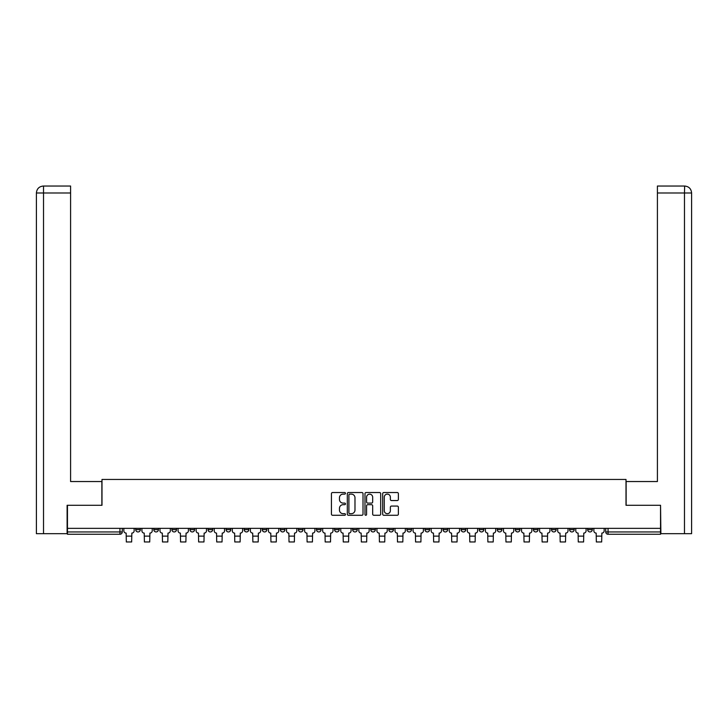 <?xml version="1.0" encoding="UTF-8"?>
<svg xmlns="http://www.w3.org/2000/svg" width="728" height="728" viewBox="0 0 728 728"><rect width="100%" height="100%" fill="white"/><g stroke="black" fill="none" stroke-linecap="round" stroke-linejoin="round"><path stroke-width="1.09" d="M345.463 493.32A0.792 0.792 0 0 0 344.663 492.528L332.578 492.528A1.137 1.137 0 0 0 331.44 493.666L331.44 514.141A1.137 1.137 0 0 0 332.578 515.278L344.663 515.278A0.792 0.792 0 0 0 345.463 514.478A0.792 0.792 0 0 0 344.663 513.686L343.097 513.686A3.64 3.64 0 0 1 339.457 510.046L339.457 508.335A3.64 3.64 0 0 1 343.097 504.695L344.663 504.695A0.792 0.792 0 0 0 345.463 503.903A0.792 0.792 0 0 0 344.663 503.103L343.097 503.103A3.64 3.64 0 0 1 339.457 499.463L339.457 497.761A3.64 3.64 0 0 1 343.097 494.121L344.663 494.121A0.792 0.792 0 0 0 345.463 493.32M587.651 529.629L587.651 528.346L587.651 529.629A2.321 2.321 0 0 0 589.971 531.94A2.321 2.321 0 0 1 587.651 529.629L592.292 529.629A2.321 2.321 0 0 1 589.971 531.94A2.321 2.321 0 0 0 592.292 529.629A2.321 2.321 0 0 1 589.971 531.94M569.578 528.346L569.578 529.629L574.21 529.629A2.321 2.321 0 0 1 571.89 531.94A2.321 2.321 0 0 1 569.578 529.629L569.578 528.346M515.342 529.629L515.342 528.346L515.342 529.629A2.321 2.321 0 0 0 517.663 531.94A2.321 2.321 0 0 1 515.342 529.629L519.974 529.629A2.321 2.321 0 0 1 517.663 531.94M497.26 529.629L497.26 528.346L497.26 529.629A2.321 2.321 0 0 0 499.581 531.94A2.321 2.321 0 0 1 497.26 529.629L501.901 529.629A2.321 2.321 0 0 1 499.581 531.94M443.034 528.346L443.034 529.629L447.665 529.629A2.321 2.321 0 0 1 445.354 531.94A2.321 2.321 0 0 1 443.034 529.629L443.034 528.346M424.952 528.346L424.952 529.629L429.593 529.629A2.321 2.321 0 0 1 427.272 531.94A2.321 2.321 0 0 1 424.952 529.629L424.952 528.346M334.561 528.346L334.561 529.629L339.202 529.629A2.321 2.321 0 0 1 336.882 531.94A2.321 2.321 0 0 1 334.561 529.629L334.561 528.346M298.407 528.346L298.407 529.629L303.048 529.629A2.321 2.321 0 0 1 300.728 531.94A2.321 2.321 0 0 1 298.407 529.629L298.407 528.346M280.335 528.346L280.335 529.629L284.966 529.629A2.321 2.321 0 0 1 282.646 531.94A2.321 2.321 0 0 1 280.335 529.629L280.335 528.346M262.253 528.346L262.253 529.629L266.894 529.629A2.321 2.321 0 0 1 264.573 531.94A2.321 2.321 0 0 1 262.253 529.629L262.253 528.346M244.18 528.346L244.18 529.629L248.812 529.629A2.321 2.321 0 0 1 246.492 531.94A2.321 2.321 0 0 1 244.18 529.629L244.18 528.346M226.099 528.346L226.099 529.629L230.74 529.629A2.321 2.321 0 0 1 228.419 531.94A2.321 2.321 0 0 1 226.099 529.629L226.099 528.346M208.026 529.629L208.026 528.346L208.026 529.629A2.321 2.321 0 0 0 210.337 531.94A2.321 2.321 0 0 1 208.026 529.629L212.658 529.629A2.321 2.321 0 0 1 210.337 531.94A2.321 2.321 0 0 0 212.658 529.629A2.321 2.321 0 0 1 210.337 531.94M189.944 529.629L189.944 528.346L189.944 529.629A2.321 2.321 0 0 0 192.265 531.94A2.321 2.321 0 0 1 189.944 529.629L194.576 529.629A2.321 2.321 0 0 1 192.265 531.94M171.863 529.629L171.863 528.346L171.863 529.629A2.321 2.321 0 0 0 174.183 531.94A2.321 2.321 0 0 1 171.863 529.629L176.504 529.629A2.321 2.321 0 0 1 174.183 531.94M397.242 500.546A1.137 1.137 0 0 0 398.38 499.408L398.38 493.666A1.137 1.137 0 0 0 397.242 492.528L383.82 492.528A1.137 1.137 0 0 0 382.682 493.666L382.682 514.141A1.137 1.137 0 0 0 383.82 515.278L397.242 515.278A1.137 1.137 0 0 0 398.38 514.141L398.38 507.198A1.137 1.137 0 0 0 397.242 506.06L391.5 506.06A1.137 1.137 0 0 0 390.363 507.198L390.363 510.637A3.039 3.039 0 0 1 387.314 513.686A3.039 3.039 0 0 1 384.275 510.637L384.275 497.16A3.039 3.039 0 0 1 387.314 494.121A3.039 3.039 0 0 1 390.363 497.16L390.363 499.408A1.137 1.137 0 0 0 391.5 500.546L397.242 500.546M43.525 533.679L36.4 533.679L36.4 192.984C36.819 188.761 39.13 186.45 43.343 186.031L70.589 186.031L70.589 192.984L43.525 192.984L43.525 533.679L67.112 533.679L67.112 505.287L101.993 505.287L101.993 479.452L626.007 479.452L626.007 505.287L660.542 505.287L660.542 528.346L67.458 528.346L67.458 531.94L122.268 531.94L122.268 528.346M67.458 505.287L67.458 528.346M363.008 493.666A1.137 1.137 0 0 0 361.871 492.528L348.448 492.528A1.137 1.137 0 0 0 347.311 493.666L347.311 514.141A1.137 1.137 0 0 0 348.448 515.278L361.871 515.278A1.137 1.137 0 0 0 363.008 514.141L363.008 493.666M366.129 492.528L379.552 492.528A1.137 1.137 0 0 1 380.689 493.666L380.689 514.141A1.137 1.137 0 0 1 379.552 515.278L373.81 515.278A1.137 1.137 0 0 1 372.672 514.141L372.672 505.833A1.137 1.137 0 0 0 371.535 504.695L367.722 504.695A1.137 1.137 0 0 0 366.584 505.833L366.584 514.478A0.792 0.792 0 0 1 365.793 515.278A0.792 0.792 0 0 1 364.992 514.478L364.992 493.666A1.137 1.137 0 0 1 366.129 492.528M605.732 528.346L605.732 531.94L660.542 531.94L660.542 534.261L608.053 534.261A2.321 2.321 0 0 1 605.732 531.94L605.732 528.346M660.542 528.346L660.542 531.94M119.947 528.346L119.947 534.261A2.321 2.321 0 0 0 122.268 531.94A2.321 2.321 0 0 1 119.947 534.261L67.458 534.261L67.458 531.94M592.292 528.346L592.292 529.629M574.21 528.346L574.21 529.629A2.321 2.321 0 0 1 571.89 531.94A2.321 2.321 0 0 0 574.21 529.629L574.21 528.346M556.137 528.346L556.137 529.629A2.321 2.321 0 0 1 553.817 531.94A2.321 2.321 0 0 1 551.496 529.629L556.137 529.629L556.137 528.346M551.496 528.346L551.496 529.629M538.056 528.346L538.056 529.629A2.321 2.321 0 0 1 535.735 531.94A2.321 2.321 0 0 1 533.424 529.629L538.056 529.629M533.424 528.346L533.424 529.629M519.974 528.346L519.974 529.629L519.974 528.346M501.901 528.346L501.901 529.629L501.901 528.346M483.82 528.346L483.82 529.629A2.321 2.321 0 0 1 481.508 531.94A2.321 2.321 0 0 1 479.188 529.629L483.82 529.629L483.82 528.346M479.188 528.346L479.188 529.629M465.747 528.346L465.747 529.629A2.321 2.321 0 0 1 463.427 531.94A2.321 2.321 0 0 1 461.106 529.629L465.747 529.629A2.321 2.321 0 0 1 463.427 531.94A2.321 2.321 0 0 0 465.747 529.629M461.106 528.346L461.106 529.629M447.665 528.346L447.665 529.629M429.593 528.346L429.593 529.629M411.511 528.346L411.511 529.629A2.321 2.321 0 0 1 409.191 531.94A2.321 2.321 0 0 1 406.879 529.629A2.321 2.321 0 0 0 409.191 531.94M406.879 528.346L406.879 529.629L411.511 529.629M393.439 528.346L393.439 529.629A2.321 2.321 0 0 1 391.118 531.94A2.321 2.321 0 0 1 388.798 529.629L393.439 529.629A2.321 2.321 0 0 1 391.118 531.94A2.321 2.321 0 0 0 393.439 529.629M388.798 528.346L388.798 529.629M375.357 528.346L375.357 529.629A2.321 2.321 0 0 1 373.036 531.94A2.321 2.321 0 0 1 370.725 529.629A2.321 2.321 0 0 0 373.036 531.94M370.725 528.346L370.725 529.629L375.357 529.629M357.275 528.346L357.275 529.629A2.321 2.321 0 0 1 354.964 531.94A2.321 2.321 0 0 1 352.643 529.629L357.275 529.629M352.643 528.346L352.643 529.629M339.202 528.346L339.202 529.629M321.121 528.346L321.121 529.629A2.321 2.321 0 0 1 318.809 531.94A2.321 2.321 0 0 1 316.489 529.629L321.121 529.629M316.489 528.346L316.489 529.629M303.048 528.346L303.048 529.629M284.966 528.346L284.966 529.629M266.894 528.346L266.894 529.629L266.894 528.346M248.812 528.346L248.812 529.629A2.321 2.321 0 0 1 246.492 531.94A2.321 2.321 0 0 0 248.812 529.629M230.74 528.346L230.74 529.629A2.321 2.321 0 0 1 228.419 531.94A2.321 2.321 0 0 0 230.74 529.629L230.74 528.346M212.658 528.346L212.658 529.629M194.576 528.346L194.576 529.629L194.576 528.346M176.504 528.346L176.504 529.629L176.504 528.346M153.79 528.346L153.79 529.629L158.422 529.629L158.422 528.346L158.422 529.629A2.321 2.321 0 0 1 156.111 531.94A2.321 2.321 0 0 1 153.79 529.629A2.321 2.321 0 0 0 156.111 531.94A2.321 2.321 0 0 0 158.422 529.629A2.321 2.321 0 0 1 156.111 531.94M135.708 528.346L135.708 529.629L140.349 529.629L140.349 528.346L140.349 529.629A2.321 2.321 0 0 1 138.029 531.94A2.321 2.321 0 0 1 135.708 529.629A2.321 2.321 0 0 0 138.029 531.94A2.321 2.321 0 0 0 140.349 529.629A2.321 2.321 0 0 1 138.029 531.94M349.695 494.121A0.792 0.792 0 0 0 348.903 494.913L348.903 512.885A0.792 0.792 0 0 0 349.695 513.686L351.342 513.686A3.64 3.64 0 0 0 354.982 510.046L354.982 497.761A3.64 3.64 0 0 0 351.342 494.121L349.695 494.121M372.672 497.215A3.039 3.039 0 0 0 369.633 494.175A3.039 3.039 0 0 0 366.584 497.215L366.584 501.965A1.137 1.137 0 0 0 367.722 503.103L371.535 503.103A1.137 1.137 0 0 0 372.672 501.965L372.672 497.215M123.833 528.346L123.833 530.785A2.321 2.321 139.8 0 0 126.153 533.105L126.326 541.969L131.659 541.969L131.832 533.105A2.321 2.321 139.8 0 0 134.143 530.785L134.143 528.346M141.915 528.346L141.915 530.785A2.321 2.321 139.8 0 0 144.226 533.105L144.399 541.969L149.731 541.969L149.904 533.105A2.321 2.321 139.8 0 0 152.225 530.785L152.225 528.346M159.987 528.346L159.987 530.785A2.321 2.321 139.8 0 0 162.308 533.105L162.481 541.969L167.813 541.969L167.986 533.105A2.321 2.321 139.8 0 0 170.306 530.785L170.306 528.346M101.875 505.287L101.875 481.536L70.589 481.536L70.589 192.984M43.352 186.031C39.121 186.45 36.81 188.77 36.4 192.984L36.4 464.155L36.4 192.984L43.525 192.984L43.525 186.031L70.589 186.031M626.125 505.287L626.125 481.536L657.411 481.536L657.411 186.031L684.639 186.031L684.475 192.984L657.411 192.984M691.6 464.155L691.6 192.984L691.6 533.679L660.888 533.679L660.542 505.287M684.475 533.679L684.475 192.984L691.6 192.984C691.181 188.761 688.87 186.45 684.657 186.031M178.069 528.346L178.069 530.785A2.321 2.321 139.8 0 0 180.38 533.105L180.562 541.969L185.886 541.969L186.059 533.105A2.321 2.321 139.8 0 0 188.379 530.785L188.379 528.346M196.141 528.346L196.141 530.785A2.321 2.321 139.8 0 0 198.462 533.105L198.635 541.969L203.967 541.969L204.14 533.105A2.321 2.321 139.8 0 0 206.461 530.785L206.461 528.346M214.223 528.346L214.223 530.785A2.321 2.321 139.8 0 0 216.544 533.105L216.717 541.969L222.04 541.969L222.222 533.105A2.321 2.321 139.8 0 0 224.533 530.785L224.533 528.346M232.296 528.346L232.296 530.785A2.321 2.321 139.8 0 0 234.616 533.105L234.789 541.969L240.122 541.969L240.295 533.105A2.321 2.321 139.8 0 0 242.615 530.785L242.615 528.346M250.377 528.346L250.377 530.785A2.321 2.321 139.8 0 0 252.698 533.105L252.871 541.969L258.203 541.969L258.376 533.105A2.321 2.321 139.8 0 0 260.688 530.785L260.688 528.346M268.459 528.346L268.459 530.785A2.321 2.321 139.8 0 0 270.771 533.105L270.943 541.969L276.276 541.969L276.449 533.105A2.321 2.321 139.8 0 0 278.769 530.785L278.769 528.346M286.532 528.346L286.532 530.785A2.321 2.321 139.8 0 0 288.852 533.105L289.025 541.969L294.358 541.969L294.531 533.105A2.321 2.321 139.8 0 0 296.842 530.785L296.842 528.346M304.613 528.346L304.613 530.785A2.321 2.321 139.8 0 0 306.925 533.105L307.098 541.969L312.43 541.969L312.603 533.105A2.321 2.321 139.8 0 0 314.924 530.785L314.924 528.346M322.686 528.346L322.686 530.785A2.321 2.321 139.8 0 0 325.007 533.105L325.179 541.969L330.512 541.969L330.685 533.105A2.321 2.321 139.8 0 0 333.005 530.785L333.005 528.346M340.768 528.346L340.768 530.785A2.321 2.321 139.8 0 0 343.079 533.105L343.261 541.969L348.585 541.969L348.757 533.105A2.321 2.321 139.8 0 0 351.078 530.785L351.078 528.346M358.84 528.346L358.84 530.785A2.321 2.321 139.8 0 0 361.161 533.105L361.334 541.969L366.666 541.969L366.839 533.105A2.321 2.321 139.8 0 0 369.16 530.785L369.16 528.346M376.922 528.346L376.922 530.785A2.321 2.321 139.8 0 0 379.243 533.105L379.415 541.969L384.739 541.969L384.921 533.105A2.321 2.321 139.8 0 0 387.232 530.785L387.232 528.346M394.995 528.346L394.995 530.785A2.321 2.321 139.8 0 0 397.315 533.105L397.488 541.969L402.821 541.969L402.994 533.105A2.321 2.321 139.8 0 0 405.314 530.785L405.314 528.346M413.076 528.346L413.076 530.785A2.321 2.321 139.8 0 0 415.397 533.105L415.57 541.969L420.902 541.969L421.075 533.105A2.321 2.321 139.8 0 0 423.387 530.785L423.387 528.346M431.158 528.346L431.158 530.785A2.321 2.321 139.8 0 0 433.469 533.105L433.642 541.969L438.975 541.969L439.148 533.105A2.321 2.321 139.8 0 0 441.468 530.785L441.468 528.346M449.231 528.346L449.231 530.785A2.321 2.321 139.8 0 0 451.551 533.105L451.724 541.969L457.057 541.969L457.23 533.105A2.321 2.321 139.8 0 0 459.541 530.785L459.541 528.346M467.312 528.346L467.312 530.785A2.321 2.321 139.8 0 0 469.624 533.105L469.797 541.969L475.129 541.969L475.302 533.105A2.321 2.321 139.8 0 0 477.623 530.785L477.623 528.346M485.385 528.346L485.385 530.785A2.321 2.321 139.8 0 0 487.705 533.105L487.878 541.969L493.211 541.969L493.384 533.105A2.321 2.321 139.8 0 0 495.704 530.785L495.704 528.346M503.467 528.346L503.467 530.785A2.321 2.321 139.8 0 0 505.778 533.105L505.96 541.969L511.284 541.969L511.456 533.105A2.321 2.321 139.8 0 0 513.777 530.785L513.777 528.346M521.539 528.346L521.539 530.785A2.321 2.321 139.8 0 0 523.86 533.105L524.033 541.969L529.365 541.969L529.538 533.105A2.321 2.321 139.8 0 0 531.859 530.785L531.859 528.346M539.621 528.346L539.621 530.785A2.321 2.321 139.8 0 0 541.941 533.105L542.114 541.969L547.438 541.969L547.62 533.105A2.321 2.321 139.8 0 0 549.931 530.785L549.931 528.346M557.694 528.346L557.694 530.785A2.321 2.321 139.8 0 0 560.014 533.105L560.187 541.969L565.52 541.969L565.692 533.105A2.321 2.321 139.8 0 0 568.013 530.785L568.013 528.346M575.775 528.346L575.775 530.785A2.321 2.321 139.8 0 0 578.096 533.105L578.269 541.969L583.601 541.969L583.774 533.105A2.321 2.321 139.8 0 0 586.086 530.785L586.086 528.346M593.857 528.346L593.857 530.785A2.321 2.321 139.8 0 0 596.168 533.105L596.341 541.969L601.674 541.969L601.847 533.105A2.321 2.321 139.8 0 0 604.167 530.785L604.167 528.346M608.053 528.346L608.053 534.261M126.326 536.117L131.659 536.117M126.326 541.969L131.659 541.969M144.399 536.117L149.731 536.117M144.399 541.969L149.731 541.969M162.481 536.117L167.813 536.117M162.481 541.969L167.813 541.969M36.4 192.984L36.4 464.155M180.562 536.117L185.886 536.117M180.562 541.969L185.886 541.969M198.635 536.117L203.967 536.117M198.635 541.969L203.967 541.969M216.717 536.117L222.04 536.117M216.717 541.969L222.04 541.969M234.789 536.117L240.122 536.117M234.789 541.969L240.122 541.969M252.871 536.117L258.203 536.117M252.871 541.969L258.203 541.969M270.943 536.117L276.276 536.117M270.943 541.969L276.276 541.969M289.025 536.117L294.358 536.117M289.025 541.969L294.358 541.969M307.098 536.117L312.43 536.117M307.098 541.969L312.43 541.969M325.179 536.117L330.512 536.117M325.179 541.969L330.512 541.969M343.261 536.117L348.585 536.117M343.261 541.969L348.585 541.969M361.334 536.117L366.666 536.117M361.334 541.969L366.666 541.969M379.415 536.117L384.739 536.117M379.415 541.969L384.739 541.969M397.488 536.117L402.821 536.117M397.488 541.969L402.821 541.969M415.57 536.117L420.902 536.117M415.57 541.969L420.902 541.969M433.642 536.117L438.975 536.117M433.642 541.969L438.975 541.969M451.724 536.117L457.057 536.117M451.724 541.969L457.057 541.969M469.797 536.117L475.129 536.117M469.797 541.969L475.129 541.969M487.878 536.117L493.211 536.117M487.878 541.969L493.211 541.969M505.96 536.117L511.284 536.117M505.96 541.969L511.284 541.969M524.033 536.117L529.365 536.117M524.033 541.969L529.365 541.969M542.114 536.117L547.438 536.117M542.114 541.969L547.438 541.969M560.187 536.117L565.52 536.117M560.187 541.969L565.52 541.969M578.269 536.117L583.601 536.117M578.269 541.969L583.601 541.969M596.341 536.117L601.674 536.117M596.341 541.969L601.674 541.969"/></g></svg>
